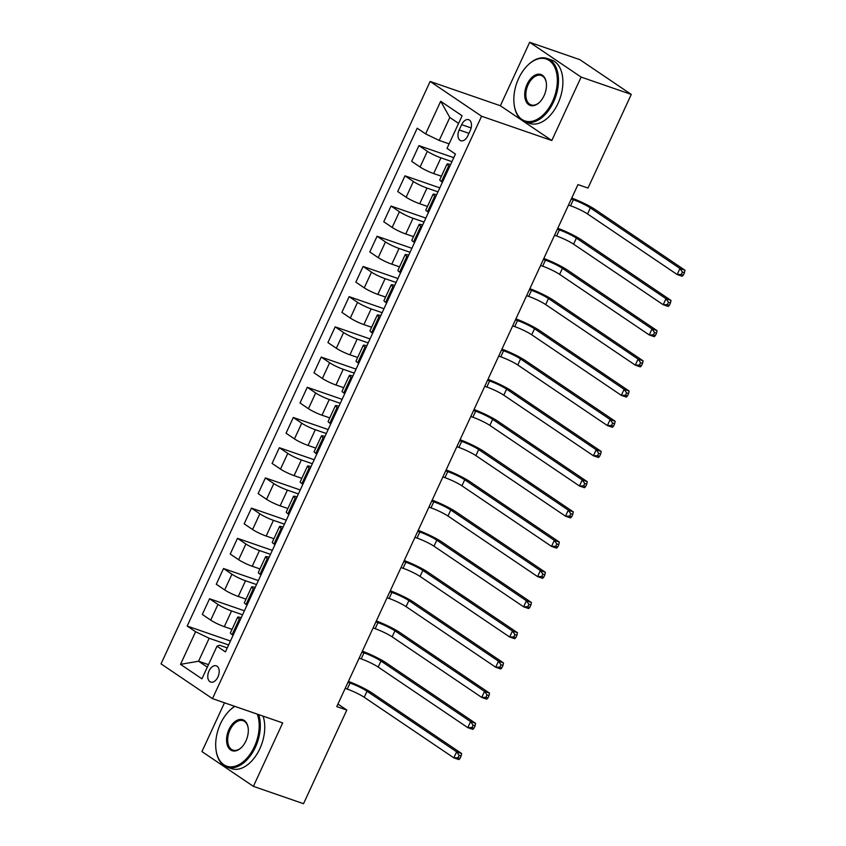 <?xml version="1.0" encoding="UTF-8"?>
<svg xmlns="http://www.w3.org/2000/svg" width="846" height="846" viewBox="0 0 846 846"><rect width="100%" height="100%" fill="white"/><g stroke="black" fill="none" stroke-linecap="round" stroke-linejoin="round"><path stroke-width="1.27" d="M217.94 676.959A8.587 5.256 -70.9 0 0 216.29 665.834A8.587 5.256 -70.9 0 0 209.036 670.941A8.587 5.256 -70.9 0 0 210.675 682.066A8.587 5.256 -70.9 0 0 217.94 676.959M224.486 702.793L201.94 751.576L253.388 786.357L303.534 803.7L346.807 710.058L337.945 704.062M430.149 81.459L161.036 663.867L212.473 698.637L481.586 116.23L430.149 81.459L500.367 105.739L551.803 140.51L581.117 77.081L529.67 42.3L500.367 105.739M529.67 42.3L579.827 59.643L631.275 94.424L581.117 77.081M631.275 94.424L588.002 188.066L577.966 184.597L336.771 706.59L346.807 710.058M461.652 124.637L459.188 129.956A8.323 5.097 -70.9 0 0 460.784 140.732A8.323 5.097 -70.9 0 0 467.817 135.783L470.27 130.464A8.323 5.097 -70.9 0 0 468.673 119.688A8.323 5.097 -70.9 0 0 461.652 124.637L471.148 127.926M458.574 123.4L449.818 117.478L439.201 140.436L425.623 133.901L417.205 128.211L187.178 626.04L230.45 641.004M425.623 133.901L440.692 101.277L462.106 115.754L447.026 148.378L455.444 154.057L225.417 651.885L216.999 646.196L201.93 678.82L180.515 664.353L195.595 631.729L187.178 626.04M253.388 786.357L282.691 722.918L212.473 698.637M551.803 140.51L481.586 116.23M216.999 646.196L219.463 645.212L227.257 647.909M208.486 664.649L198.567 661.212L207.333 667.134M449.12 143.862L439.201 140.436M451.933 161.649L440.935 157.842A10.734 1.375 -155.2 0 1 427.346 151.318L418.939 145.628L453.773 157.673M441.411 176.232L433.67 173.557A10.734 1.375 -155.2 0 1 420.092 167.022L411.674 161.332L418.939 145.628M437.974 191.862L426.976 188.055A10.734 1.375 -155.2 0 1 413.387 181.52L404.98 175.831L439.814 187.886M427.452 206.435L419.711 203.759A10.734 1.375 -155.2 0 1 406.133 197.224L397.715 191.545L404.98 175.831M424.015 222.064L413.017 218.268A10.734 1.375 -155.2 0 1 399.428 211.733L391.021 206.043L425.855 218.088M413.493 236.647L405.763 233.972A10.734 1.375 -155.2 0 1 392.174 227.437L383.756 221.747L391.021 206.043M410.056 252.277L399.058 248.47A10.734 1.375 -155.2 0 1 385.469 241.935L377.062 236.246L411.896 248.301M399.534 266.85L391.804 264.174A10.734 1.375 -155.2 0 1 378.215 257.649L369.797 251.96L377.062 236.246M396.108 282.479L385.099 278.683A10.734 1.375 -155.2 0 1 371.51 272.148L363.103 266.458L397.937 278.503M385.575 297.062L377.845 294.387A10.734 1.375 -155.2 0 1 364.256 287.852L355.849 282.162L363.103 266.458M382.149 312.692L371.14 308.885A10.734 1.375 -155.2 0 1 357.551 302.35L349.144 296.66L383.989 308.716M371.627 327.275L363.886 324.6A10.734 1.375 -155.2 0 1 350.297 318.064L341.89 312.375L349.144 296.66M368.19 342.894L357.181 339.098A10.734 1.375 -155.2 0 1 343.603 332.563L335.185 326.873L370.03 338.918M357.668 357.477L349.927 354.802A10.734 1.375 -155.2 0 1 336.338 348.266L327.931 342.577L335.185 326.873M354.231 373.107L343.222 369.3A10.734 1.375 -155.2 0 1 329.644 362.765L321.226 357.086L356.071 369.131M343.709 387.69L335.968 385.015A10.734 1.375 -155.2 0 1 322.379 378.479L313.972 372.79L321.226 357.086M340.272 403.32L329.263 399.513A10.734 1.375 -155.2 0 1 315.685 392.978L307.267 387.288L342.112 399.333M329.75 417.892L322.009 415.217A10.734 1.375 -155.2 0 1 308.42 408.681L300.013 402.992L307.267 387.288M326.313 433.522L315.315 429.715A10.734 1.375 -155.2 0 1 301.726 423.18L293.308 417.501L328.153 429.546M315.791 448.105L308.05 445.43A10.734 1.375 -155.2 0 1 294.461 438.894L286.054 433.205L293.308 417.501M312.354 463.735L301.356 459.928A10.734 1.375 -155.2 0 1 287.767 453.393L279.349 447.703L314.194 459.748M301.832 478.307L294.091 475.632A10.734 1.375 -155.2 0 1 280.512 469.096L272.095 463.418L279.349 447.703M298.395 493.937L287.397 490.13A10.734 1.375 -155.2 0 1 273.808 483.595L265.401 477.916L300.235 489.961M287.873 508.52L280.132 505.845A10.734 1.375 -155.2 0 1 266.553 499.309L258.136 493.62L265.401 477.916M284.436 524.15L273.438 520.343A10.734 1.375 -155.2 0 1 259.849 513.808L251.442 508.118L286.276 520.163M273.914 538.722L266.173 536.047A10.734 1.375 -155.2 0 1 252.594 529.511L244.177 523.833L251.442 508.118M270.477 554.352L259.479 550.545A10.734 1.375 -155.2 0 1 245.89 544.01L237.483 538.331L272.317 550.376M259.955 568.935L252.224 566.26A10.734 1.375 -155.2 0 1 238.635 559.724L230.218 554.035L237.483 538.331M256.528 584.565L245.52 580.758A10.734 1.375 -155.2 0 1 231.931 574.223L223.524 568.533L258.358 580.578M245.996 599.137L238.265 596.462A10.734 1.375 -155.2 0 1 224.676 589.926L216.269 584.248L223.524 568.533M242.569 614.767L231.561 610.96A10.734 1.375 -155.2 0 1 217.972 604.435L209.565 598.746L244.399 610.791M232.037 629.35L224.306 626.675A10.734 1.375 -155.2 0 1 210.717 620.139L202.31 614.45L209.565 598.746M228.61 644.98L209.174 638.265L198.567 661.212L180.515 664.353M449.723 166.44L448.761 165.784A10.734 1.375 -155.2 0 1 447.037 164.061A10.734 1.375 -155.2 0 1 450.58 164.589M442.469 182.144L441.496 181.499A10.734 1.375 -155.2 0 1 439.783 179.764L447.037 164.061M435.764 196.653L434.802 195.997A10.734 1.375 -155.2 0 1 433.078 194.263A10.734 1.375 -155.2 0 1 436.621 194.792M428.51 212.357L427.537 211.701A10.734 1.375 -155.2 0 1 425.824 209.977L433.078 194.263M421.805 226.855L420.843 226.199A10.734 1.375 -155.2 0 1 419.119 224.476A10.734 1.375 -155.2 0 1 422.662 225.004M414.551 242.569L413.588 241.914A10.734 1.375 -155.2 0 1 411.865 240.179L419.119 224.476M407.846 257.068L406.884 256.412A10.734 1.375 -155.2 0 1 405.16 254.678A10.734 1.375 -155.2 0 1 408.703 255.206M400.592 272.772L399.629 272.116A10.734 1.375 -155.2 0 1 397.906 270.392L405.16 254.678M393.887 287.27L392.925 286.614A10.734 1.375 -155.2 0 1 391.201 284.891A10.734 1.375 -155.2 0 1 394.744 285.419M386.633 302.984L385.67 302.329A10.734 1.375 -155.2 0 1 383.947 300.594L391.201 284.891M379.928 317.483L378.966 316.827A10.734 1.375 -155.2 0 1 377.242 315.103A10.734 1.375 -155.2 0 1 380.785 315.621M372.674 333.187L371.711 332.531A10.734 1.375 -155.2 0 1 369.988 330.807L377.242 315.103M365.98 347.685L365.007 347.04A10.734 1.375 -155.2 0 1 363.283 345.305A10.734 1.375 -155.2 0 1 366.836 345.834M358.715 363.399L357.752 362.744A10.734 1.375 -155.2 0 1 356.029 361.009L363.283 345.305M352.021 377.898L351.048 377.242A10.734 1.375 -155.2 0 1 349.335 375.518A10.734 1.375 -155.2 0 1 352.877 376.047M344.756 393.602L343.793 392.946A10.734 1.375 -155.2 0 1 342.07 391.222L349.335 375.518M338.062 408.1L337.089 407.455A10.734 1.375 -155.2 0 1 335.376 405.72A10.734 1.375 -155.2 0 1 338.918 406.249M330.797 423.814L329.834 423.159A10.734 1.375 -155.2 0 1 328.111 421.435L335.376 405.72M324.103 438.313L323.14 437.657A10.734 1.375 -155.2 0 1 321.417 435.933A10.734 1.375 -155.2 0 1 324.959 436.462M316.838 454.016L315.875 453.371A10.734 1.375 -155.2 0 1 314.152 451.637L321.417 435.933M310.144 468.515L309.181 467.87A10.734 1.375 -155.2 0 1 307.458 466.135A10.734 1.375 -155.2 0 1 311 466.664M302.889 484.229L301.916 483.574A10.734 1.375 -155.2 0 1 300.193 481.85L307.458 466.135M296.185 498.728L295.222 498.072A10.734 1.375 -155.2 0 1 293.499 496.348A10.734 1.375 -155.2 0 1 297.041 496.877M288.93 514.431L287.957 513.786A10.734 1.375 -155.2 0 1 286.244 512.052L293.499 496.348M282.226 528.93L281.263 528.285A10.734 1.375 -155.2 0 1 279.54 526.55A10.734 1.375 -155.2 0 1 283.082 527.079M274.971 544.644L273.998 543.989A10.734 1.375 -155.2 0 1 272.285 542.265L279.54 526.55M268.267 559.143L267.304 558.487A10.734 1.375 -155.2 0 1 265.581 556.763A10.734 1.375 -155.2 0 1 269.123 557.292M261.012 574.846L260.05 574.201A10.734 1.375 -155.2 0 1 258.326 572.467L265.581 556.763M254.308 589.355L253.345 588.7A10.734 1.375 -155.2 0 1 251.622 586.965A10.734 1.375 -155.2 0 1 255.164 587.494M247.053 605.059L246.091 604.404A10.734 1.375 -155.2 0 1 244.367 602.68L251.622 586.965M240.349 619.558L239.386 618.902A10.734 1.375 -155.2 0 1 237.663 617.178A10.734 1.375 -155.2 0 1 241.205 617.707M195.595 631.729L209.174 638.265M233.094 635.261L232.132 634.616A10.734 1.375 -155.2 0 1 230.408 632.882L237.663 617.178M449.818 117.478L440.692 101.277M568.512 205.07L570.564 205.779A13.42 1.713 -155.2 0 1 587.547 213.943L677.16 274.527L679.951 268.489L684.964 270.223L595.362 209.639A20.135 2.57 24.8 0 0 571.748 198.059M571.304 199.032L573.355 199.741A13.42 1.713 -155.2 0 1 590.339 207.905L679.951 268.489L682.426 272.042L681.305 274.453L683.314 275.151L684.435 272.729L682.426 272.042M683.314 275.151L682.172 276.261L677.16 274.527L681.305 274.453M684.435 272.729L684.964 270.223M554.553 235.273L556.605 235.992A13.42 1.713 -155.2 0 1 573.588 244.156L663.201 304.729L665.992 298.691L671.005 300.425L581.403 239.852A20.135 2.57 24.8 0 0 557.789 228.261M557.345 229.234L559.396 229.943A13.42 1.713 -155.2 0 1 576.38 238.117L665.992 298.691L668.467 302.244L667.346 304.666L669.355 305.353L670.476 302.942L668.467 302.244M669.355 305.353L668.213 306.464L663.201 304.729L667.346 304.666M670.476 302.942L671.005 300.425M540.594 265.485L542.656 266.194A13.42 1.713 -155.2 0 1 559.629 274.368L649.242 334.942L652.033 328.904L657.046 330.638L567.444 270.054A20.135 2.57 24.8 0 0 543.83 258.474M543.386 259.447L545.437 260.156A13.42 1.713 -155.2 0 1 562.421 268.319L652.033 328.904L654.508 332.457L653.387 334.868L655.396 335.566L656.517 333.144L654.508 332.457M655.396 335.566L654.254 336.676L649.242 334.942L653.387 334.868M656.517 333.144L657.046 330.638M526.635 295.688L528.697 296.407A13.42 1.713 -155.2 0 1 545.681 304.571L635.283 365.155L638.074 359.106L643.087 360.84L553.485 300.267A20.135 2.57 24.8 0 0 529.871 288.687M529.427 289.649L531.489 290.358A13.42 1.713 -155.2 0 1 548.472 298.532L638.074 359.106L640.549 362.659L639.439 365.081L641.437 365.768L642.558 363.357L640.549 362.659M641.437 365.768L640.295 366.889L635.283 365.155L639.439 365.081M642.558 363.357L643.087 360.84M512.676 325.9L514.738 326.609A13.42 1.713 -155.2 0 1 531.722 334.783L621.324 395.357L624.115 389.319L629.128 391.053L539.526 330.469A20.135 2.57 24.8 0 0 515.923 318.889M515.468 319.862L517.53 320.571A13.42 1.713 -155.2 0 1 534.513 328.734L624.115 389.319L626.59 392.872L625.48 395.283L627.478 395.981L628.599 393.559L626.59 392.872M627.478 395.981L626.347 397.091L621.324 395.357L625.48 395.283M628.599 393.559L629.128 391.053M552.544 101.446A32.751 20.04 -70.9 0 0 553.136 64.465A32.751 20.04 -70.9 0 0 527.703 65.311A32.751 20.04 -70.9 0 0 518.619 78.509A32.751 20.04 -70.9 0 0 514.146 104.502A32.751 20.04 -70.9 0 0 530.146 121.56A32.751 20.04 -70.9 0 0 552.544 101.446M527.904 65.11A33.554 20.537 109.1 0 1 528.115 64.909A33.554 20.537 109.1 0 1 547.151 58.469A33.554 20.537 109.1 0 1 553.57 101.932A33.554 20.537 109.1 0 1 525.218 121.898A33.554 20.537 109.1 0 1 514.22 105.073A33.554 20.537 109.1 0 1 514.188 104.788M544.063 95.704A16.37 10.025 109.1 0 1 539.526 102.313A16.37 10.025 109.1 0 1 526.815 102.726A16.37 10.025 109.1 0 1 527.1 84.24A16.37 10.025 109.1 0 1 538.299 74.184A16.37 10.025 109.1 0 1 546.305 82.707A16.37 10.025 109.1 0 1 544.063 95.704M546.336 82.993A15.566 9.528 -70.9 0 0 541.271 75.474A15.566 9.528 -70.9 0 0 528.126 84.727A15.566 9.528 -70.9 0 0 531.098 104.893A15.566 9.528 -70.9 0 0 539.727 102.102M547.151 58.469L551.56 60.003A33.554 20.537 109.1 0 1 557.979 103.455A33.554 20.537 109.1 0 1 529.638 123.421L525.218 121.898M234.871 706.389A32.751 20.04 -70.9 0 0 229.562 710.545A32.751 20.04 -70.9 0 0 220.478 723.742A32.751 20.04 -70.9 0 0 216.005 749.746A32.751 20.04 -70.9 0 0 232.005 766.804A32.751 20.04 -70.9 0 0 254.403 746.68A32.751 20.04 -70.9 0 0 257.269 714.13M229.763 710.344A33.554 20.537 109.1 0 1 229.964 710.143A33.554 20.537 109.1 0 1 234.702 706.325M258.643 714.606A33.554 20.537 109.1 0 1 255.418 747.177A33.554 20.537 109.1 0 1 227.077 767.132A33.554 20.537 109.1 0 1 216.079 750.307A33.554 20.537 109.1 0 1 216.047 750.021M245.922 740.948A16.37 10.025 109.1 0 1 241.385 747.547A16.37 10.025 109.1 0 1 228.663 747.97A16.37 10.025 109.1 0 1 228.959 729.485A16.37 10.025 109.1 0 1 240.158 719.417A16.37 10.025 109.1 0 1 248.164 727.951A16.37 10.025 109.1 0 1 245.922 740.948M248.195 728.237A15.566 9.528 -70.9 0 0 243.13 720.707A15.566 9.528 -70.9 0 0 229.975 729.971A15.566 9.528 -70.9 0 0 232.957 750.138A15.566 9.528 -70.9 0 0 241.586 747.346M263.064 716.128A33.554 20.537 109.1 0 1 259.838 748.699A33.554 20.537 109.1 0 1 231.497 768.654L227.077 767.132M498.717 356.113L500.779 356.822A13.42 1.713 -155.2 0 1 517.763 364.986L607.365 425.57L610.156 419.521L615.179 421.255L525.567 360.682A20.135 2.57 24.8 0 0 501.964 349.102M501.509 350.064L503.571 350.773A13.42 1.713 -155.2 0 1 520.554 358.947L610.156 419.521L612.631 423.074L611.521 425.496L613.519 426.194L614.64 423.772L612.631 423.074M613.519 426.194L612.388 427.304L607.365 425.57L611.521 425.496M614.64 423.772L615.179 421.255M484.758 386.315L486.82 387.024A13.42 1.713 -155.2 0 1 503.804 395.198L593.406 455.772L596.197 449.734L601.22 451.468L511.608 390.884A20.135 2.57 24.8 0 0 488.005 379.304M487.55 380.277L489.612 380.986A13.42 1.713 -155.2 0 1 506.595 389.149L596.197 449.734L598.672 453.287L597.562 455.698L599.571 456.396L600.681 453.985L598.672 453.287M599.571 456.396L598.429 457.506L593.406 455.772L597.562 455.698M600.681 453.985L601.22 451.468M470.81 416.528L472.861 417.237A13.42 1.713 -155.2 0 1 489.845 425.401L579.457 485.985L582.238 479.936L587.261 481.67L497.649 421.097A20.135 2.57 24.8 0 0 474.046 409.517M473.601 410.479L475.653 411.198A13.42 1.713 -155.2 0 1 492.636 419.362L582.238 479.936L584.713 483.489L583.603 485.911L585.612 486.609L586.722 484.187L584.713 483.489M585.612 486.609L584.47 487.719L579.457 485.985L583.603 485.911M586.722 484.187L587.261 481.67M456.851 446.73L458.902 447.439A13.42 1.713 -155.2 0 1 475.886 455.613L565.498 516.187L568.29 510.149L573.302 511.883L483.69 451.299A20.135 2.57 24.8 0 0 460.087 439.719M459.642 440.692L461.694 441.401A13.42 1.713 -155.2 0 1 478.677 449.564L568.29 510.149L570.764 513.702L569.644 516.123L571.653 516.811L572.763 514.4L570.764 513.702M571.653 516.811L570.511 517.921L565.498 516.187L569.644 516.123M572.763 514.4L573.302 511.883M442.892 476.943L444.943 477.652A13.42 1.713 -155.2 0 1 461.927 485.816L551.539 546.4L554.331 540.351L559.343 542.085L469.731 481.511A20.135 2.57 24.8 0 0 446.128 469.932M445.683 470.894L447.735 471.613A13.42 1.713 -155.2 0 1 464.718 479.777L554.331 540.351L556.805 543.915L555.685 546.326L557.694 547.024L558.804 544.602L556.805 543.915M557.694 547.024L556.552 548.134L551.539 546.4L555.685 546.326M558.804 544.602L559.343 542.085M428.933 507.145L430.984 507.854A13.42 1.713 -155.2 0 1 447.968 516.028L537.58 576.602L540.372 570.564L545.384 572.298L455.772 511.714A20.135 2.57 24.8 0 0 432.169 500.134M431.724 501.107L433.776 501.815A13.42 1.713 -155.2 0 1 450.759 509.99L540.372 570.564L542.846 574.117L541.726 576.538L543.735 577.226L544.845 574.815L542.846 574.117M543.735 577.226L542.593 578.336L537.58 576.602L541.726 576.538M544.845 574.815L545.384 572.298M414.974 537.358L417.025 538.067A13.42 1.713 -155.2 0 1 434.009 546.23L523.621 606.815L526.413 600.766L531.425 602.5L441.824 541.926A20.135 2.57 24.8 0 0 418.21 530.347M417.765 531.309L419.817 532.028A13.42 1.713 -155.2 0 1 436.8 540.192L526.413 600.766L528.887 604.33L527.767 606.741L529.776 607.439L530.897 605.017L528.887 604.33M529.776 607.439L528.634 608.549L523.621 606.815L527.767 606.741M530.897 605.017L531.425 602.5M401.015 567.56L403.066 568.269A13.42 1.713 -155.2 0 1 420.05 576.443L509.662 637.017L512.454 630.979L517.466 632.713L427.865 572.139A20.135 2.57 24.8 0 0 404.251 560.549M403.806 561.522L405.858 562.23A13.42 1.713 -155.2 0 1 422.841 570.405L512.454 630.979L514.928 634.532L513.808 636.953L515.817 637.641L516.938 635.23L514.928 634.532M515.817 637.641L514.675 638.751L509.662 637.017L513.808 636.953M516.938 635.23L517.466 632.713M387.056 597.773L389.118 598.482A13.42 1.713 -155.2 0 1 406.091 606.645L495.703 667.23L498.495 661.191L503.507 662.926L413.906 602.341A20.135 2.57 24.8 0 0 390.292 590.762M389.847 591.724L391.91 592.443A13.42 1.713 -155.2 0 1 408.882 600.607L498.495 661.191L500.969 664.745L499.849 667.156L501.858 667.854L502.979 665.432L500.969 664.745M501.858 667.854L500.716 668.964L495.703 667.23L499.849 667.156M502.979 665.432L503.507 662.926M373.097 627.975L375.159 628.694A13.42 1.713 -155.2 0 1 392.142 636.858L481.744 697.432L484.536 691.394L489.548 693.128L399.947 632.554A20.135 2.57 24.8 0 0 376.343 620.964M375.888 621.937L377.951 622.645A13.42 1.713 -155.2 0 1 394.934 630.82L484.536 691.394L487.01 694.947L485.9 697.368L487.899 698.056L489.02 695.645L487.01 694.947M487.899 698.056L486.757 699.166L481.744 697.432L485.9 697.368M489.02 695.645L489.548 693.128M359.138 658.188L361.2 658.897A13.42 1.713 -155.2 0 1 378.183 667.06L467.785 727.645L470.577 721.606L475.6 723.341L385.988 662.756A20.135 2.57 24.8 0 0 362.384 651.177M361.929 652.15L363.992 652.858A13.42 1.713 -155.2 0 1 380.975 661.022L470.577 721.606L473.051 725.159L471.941 727.571L473.94 728.269L475.061 725.847L473.051 725.159M473.94 728.269L472.808 729.379L467.785 727.645L471.941 727.571M475.061 725.847L475.6 723.341M345.179 688.39L347.241 689.109A13.42 1.713 -155.2 0 1 364.224 697.273L453.826 757.847L456.618 751.808L461.641 753.543L372.029 692.969A20.135 2.57 24.8 0 0 348.425 681.379M347.97 682.352L350.033 683.06A13.42 1.713 -155.2 0 1 367.016 691.235L456.618 751.808L459.092 755.362L457.982 757.783L459.981 758.471L461.102 756.06L459.092 755.362M459.981 758.471L458.849 759.581L453.826 757.847L457.982 757.783M461.102 756.06L461.641 753.543M433.67 173.557L440.935 157.842M419.711 203.759L426.976 188.055M405.763 233.972L413.017 218.268M391.804 264.174L399.058 248.47M377.845 294.387L385.099 278.683M363.886 324.6L371.14 308.885M349.927 354.802L357.181 339.098M335.968 385.015L343.222 369.3M322.009 415.217L329.263 399.513M308.05 445.43L315.315 429.715M294.091 475.632L301.356 459.928M280.132 505.845L287.397 490.13M266.173 536.047L273.438 520.343M252.224 566.26L259.479 550.545M238.265 596.462L245.52 580.758M224.306 626.675L231.561 610.96M420.092 167.022L427.346 151.318M441.496 181.499L448.761 165.784M427.537 211.701L434.802 195.997M406.133 197.224L413.387 181.52M413.588 241.914L420.843 226.199M392.174 227.437L399.428 211.733M399.629 272.116L406.884 256.412M378.215 257.649L385.469 241.935M385.67 302.329L392.925 286.614M364.256 287.852L371.51 272.148M371.711 332.531L378.966 316.827M350.297 318.064L357.551 302.35M357.752 362.744L365.007 347.04M336.338 348.266L343.603 332.563M343.793 392.946L351.048 377.242M322.379 378.479L329.644 362.765M329.834 423.159L337.089 407.455M308.42 408.681L315.685 392.978M315.875 453.371L323.14 437.657M294.461 438.894L301.726 423.18M301.916 483.574L309.181 467.87M280.512 469.096L287.767 453.393M287.957 513.786L295.222 498.072M266.553 499.309L273.808 483.595M273.998 543.989L281.263 528.285M252.594 529.511L259.849 513.808M260.05 574.201L267.304 558.487M238.635 559.724L245.89 544.01M246.091 604.404L253.345 588.7M224.676 589.926L231.931 574.223M232.132 634.616L239.386 618.902M210.717 620.139L217.972 604.435M468.948 133.33L459.188 129.956M573.355 199.741L570.564 205.779M590.339 207.905L587.547 213.943M559.396 229.943L556.605 235.992M576.38 238.117L573.588 244.156M545.437 260.156L542.656 266.194M562.421 268.319L559.629 274.368M531.489 290.358L528.697 296.407M548.472 298.532L545.681 304.571M517.53 320.571L514.738 326.609M534.513 328.734L531.722 334.783M503.571 350.773L500.779 356.822M520.554 358.947L517.763 364.986M489.612 380.986L486.82 387.024M506.595 389.149L503.804 395.198M475.653 411.198L472.861 417.237M492.636 419.362L489.845 425.401M461.694 441.401L458.902 447.439M478.677 449.564L475.886 455.613M447.735 471.613L444.943 477.652M464.718 479.777L461.927 485.816M433.776 501.815L430.984 507.854M450.759 509.99L447.968 516.028M419.817 532.028L417.025 538.067M436.8 540.192L434.009 546.23M405.858 562.23L403.066 568.269M422.841 570.405L420.05 576.443M391.91 592.443L389.118 598.482M408.882 600.607L406.091 606.645M377.951 622.645L375.159 628.694M394.934 630.82L392.142 636.858M363.992 652.858L361.2 658.897M380.975 661.022L378.183 667.06M350.033 683.06L347.241 689.109M367.016 691.235L364.224 697.273M514.146 104.502L514.22 105.073M216.005 749.746L216.079 750.307"/></g></svg>
